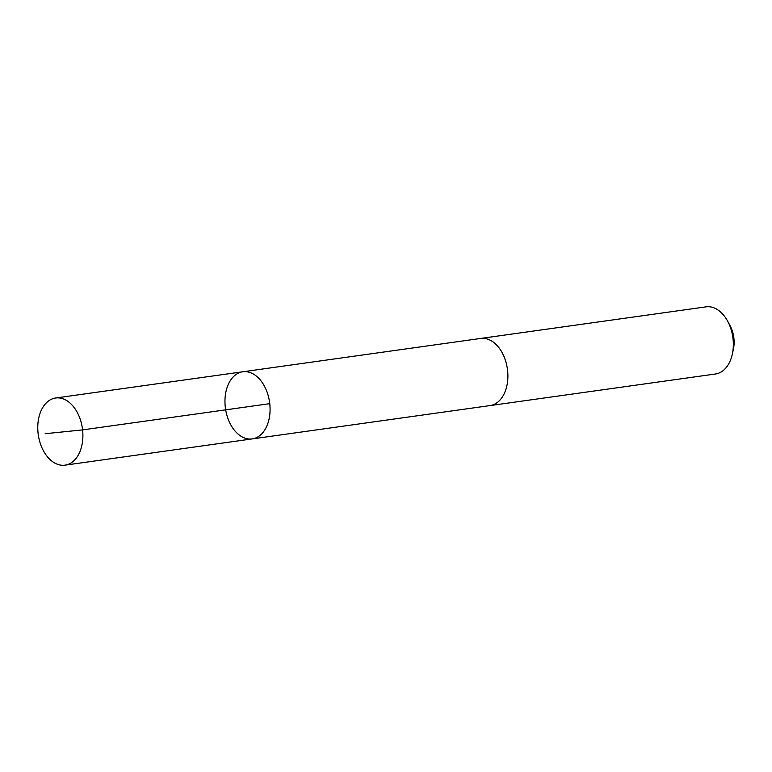 <?xml version="1.0" encoding="UTF-8"?>
<svg xmlns="http://www.w3.org/2000/svg" width="772" height="772" viewBox="0 0 772 772"><rect width="100%" height="100%" fill="white"/><g stroke="black" fill="none" stroke-linecap="round" stroke-linejoin="round"><path stroke-width="1.16" d="M242.813 371.776L480.618 338.454A33.891 22.282 82 0 1 505.998 362.261A33.891 22.282 82 0 1 498.316 401.672A33.891 22.282 82 0 1 490.027 405.58L252.222 438.911A33.9 22.282 -98 0 0 260.511 435.003A33.9 22.282 -98 0 0 268.193 395.582A33.9 22.282 -98 0 0 242.813 371.776A33.9 22.282 -98 0 0 225.453 408.436A33.9 22.282 -98 0 0 252.222 438.911A33.9 22.282 -98 0 0 260.511 435.003A33.9 22.282 -98 0 0 268.193 395.582A33.9 22.282 -98 0 0 242.813 371.776L55.623 398.005A33.9 22.282 82 0 1 81.012 421.821A33.9 22.282 82 0 1 73.33 461.241A33.9 22.282 82 0 1 65.041 465.149A33.9 22.282 82 0 1 39.652 441.343A33.9 22.282 82 0 1 47.333 401.923A33.9 22.282 82 0 1 55.623 398.005M480.174 338.512A33.9 22.282 82 0 1 480.618 338.445A33.9 22.282 82 0 1 507.397 368.919A33.9 22.282 82 0 1 490.027 405.589A33.9 22.282 82 0 1 489.583 405.647M480.618 338.445L706.062 306.851A33.9 22.282 82 0 1 727.716 321.306A33.9 22.282 82 0 1 732.319 354.136A33.9 22.282 82 0 1 715.47 373.995L490.027 405.589M727.716 321.306L730.129 325.803A24.115 15.855 82 0 1 733.4 349.147L732.319 354.136M269.766 403.659L82.575 429.898L45.133 433.71M252.222 438.911L65.041 465.149"/></g></svg>
